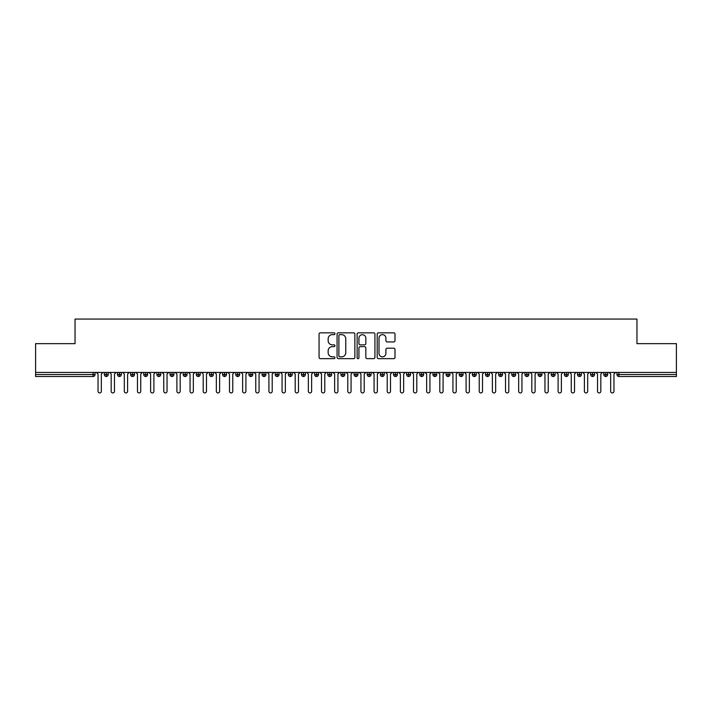 <?xml version="1.0" encoding="UTF-8"?>
<svg xmlns="http://www.w3.org/2000/svg" width="712" height="712" viewBox="0 0 712 712"><rect width="100%" height="100%" fill="white"/><g stroke="black" fill="none" stroke-linecap="round" stroke-linejoin="round"><path stroke-width="1.07" d="M334.969 333.75A0.899 0.899 0 0 0 334.07 332.842L320.356 332.842A1.29 1.29 0 0 0 319.065 334.133L319.065 357.362A1.29 1.29 0 0 0 320.356 358.652L334.07 358.652A0.899 0.899 0 0 0 334.969 357.744A0.899 0.899 0 0 0 334.07 356.846L332.29 356.846A4.13 4.13 0 0 1 328.161 352.716L328.161 350.776A4.13 4.13 0 0 1 332.29 346.646L334.07 346.646A0.899 0.899 0 0 0 334.969 345.747A0.899 0.899 0 0 0 334.07 344.848L332.29 344.848A4.13 4.13 0 0 1 328.161 340.719L328.161 338.779A4.13 4.13 0 0 1 332.29 334.649L334.07 334.649A0.899 0.899 0 0 0 334.969 333.75M393.709 341.938A1.29 1.29 0 0 0 395 340.647L395 334.133A1.29 1.29 0 0 0 393.709 332.842L378.481 332.842A1.29 1.29 0 0 0 377.191 334.133L377.191 357.362A1.29 1.29 0 0 0 378.481 358.652L393.709 358.652A1.29 1.29 0 0 0 395 357.362L395 349.485A1.29 1.29 0 0 0 393.709 348.195L387.195 348.195A1.29 1.29 0 0 0 385.904 349.485L385.904 353.392A3.453 3.453 0 0 1 382.451 356.846A3.453 3.453 0 0 1 378.998 353.392L378.998 338.102A3.453 3.453 0 0 1 382.451 334.649A3.453 3.453 0 0 1 385.904 338.102L385.904 340.647A1.29 1.29 0 0 0 387.195 341.938L393.709 341.938M35.6 372.429L676.4 372.429L676.4 343.647L636.964 343.647L636.964 319.065L75.036 319.065L75.036 343.647L35.6 343.647L35.6 374.53L93.076 374.53L93.076 372.429M354.87 334.133A1.29 1.29 0 0 0 353.579 332.842L338.36 332.842A1.29 1.29 0 0 0 337.07 334.133L337.07 357.362A1.29 1.29 0 0 0 338.36 358.652L353.579 358.652A1.29 1.29 0 0 0 354.87 357.362L354.87 334.133M358.421 332.842L373.64 332.842A1.29 1.29 0 0 1 374.93 334.133L374.93 357.362A1.29 1.29 0 0 1 373.64 358.652L367.125 358.652A1.29 1.29 0 0 1 365.834 357.362L365.834 347.937A1.29 1.29 0 0 0 364.544 346.646L360.228 346.646A1.29 1.29 0 0 0 358.937 347.937L358.937 357.744A0.899 0.899 0 0 1 358.029 358.652A0.899 0.899 0 0 1 357.13 357.744L357.13 334.133A1.29 1.29 0 0 1 358.421 332.842M95.043 374.53L93.076 374.53L93.076 376.506A1.976 1.976 0 0 0 95.043 374.53L95.043 372.429L95.043 374.53A1.976 1.976 0 0 1 93.076 376.506L35.6 376.506L35.6 374.53M676.4 372.429L676.4 376.506L618.924 376.506A1.976 1.976 0 0 1 616.957 374.53L616.957 372.429M106.284 372.429L106.284 374.53L104.317 374.53L104.317 372.429L104.317 374.53A1.976 1.976 0 0 0 106.284 376.506A1.976 1.976 0 0 0 108.188 374.539L108.188 374.539A1.976 1.976 0 0 1 106.284 376.506A1.976 1.976 0 0 1 104.317 374.53A1.976 1.976 0 0 0 106.284 376.506L106.284 374.53L108.188 374.53L108.188 372.429M119.429 372.429L119.429 374.53L117.462 374.53L117.462 372.429L117.462 374.53A1.976 1.976 0 0 0 119.429 376.506A1.976 1.976 0 0 0 121.334 374.539L121.334 374.539A1.976 1.976 0 0 1 119.429 376.506A1.976 1.976 0 0 1 117.462 374.53A1.976 1.976 0 0 0 119.429 376.506L119.429 374.53L121.334 374.53L121.334 372.429M132.574 372.429L132.574 374.53L130.599 374.53L130.599 372.429L130.599 374.53A1.976 1.976 0 0 0 132.574 376.506A1.976 1.976 0 0 0 134.479 374.539L134.479 374.539A1.976 1.976 0 0 1 132.574 376.506A1.976 1.976 0 0 1 130.599 374.53A1.976 1.976 0 0 0 132.574 376.506L132.574 374.53L134.479 374.53L134.479 372.429M145.72 372.429L145.72 374.53L143.744 374.53L143.744 372.429L143.744 374.53A1.976 1.976 0 0 0 145.72 376.506A1.976 1.976 0 0 0 147.624 374.539L147.624 374.539A1.976 1.976 0 0 1 145.72 376.506A1.976 1.976 0 0 1 143.744 374.53A1.976 1.976 0 0 0 145.72 376.506L145.72 374.53L147.624 374.53L147.624 372.429M158.865 372.429L158.865 374.53L156.889 374.53L156.889 372.429L156.889 374.53A1.976 1.976 0 0 0 158.865 376.506A1.976 1.976 0 0 0 160.77 374.539L160.77 374.539A1.976 1.976 0 0 1 158.865 376.506A1.976 1.976 0 0 1 156.889 374.53A1.976 1.976 0 0 0 158.865 376.506L158.865 374.53L160.77 374.53L160.77 372.429M172.01 376.506A1.976 1.976 0 0 1 170.035 374.53L170.035 372.429L170.035 374.53A1.976 1.976 0 0 0 172.01 376.506A1.976 1.976 0 0 0 173.915 374.539L173.915 374.539A1.976 1.976 0 0 1 172.01 376.506L172.01 374.53L173.915 374.53L173.915 372.429M185.156 372.429L185.156 376.506A1.976 1.976 0 0 1 183.18 374.53L183.18 372.429L183.18 374.53A1.976 1.976 0 0 0 185.156 376.506A1.976 1.976 0 0 0 187.06 374.539L187.06 372.429M198.301 372.429L198.301 376.506A1.976 1.976 0 0 1 196.325 374.53L196.325 372.429L196.325 374.53A1.976 1.976 0 0 0 198.301 376.506A1.976 1.976 0 0 0 200.206 374.539L200.206 372.429M211.446 372.429L211.446 374.53L209.47 374.53L209.47 372.429L209.47 374.53A1.976 1.976 0 0 0 211.446 376.506A1.976 1.976 0 0 0 213.351 374.539L213.351 374.539A1.976 1.976 0 0 1 211.446 376.506A1.976 1.976 0 0 1 209.47 374.53A1.976 1.976 0 0 0 211.446 376.506L211.446 374.53L213.351 374.53L213.351 372.429M224.583 372.429L224.583 374.53L222.616 374.53L222.616 372.429L222.616 374.53A1.976 1.976 0 0 0 224.583 376.506A1.976 1.976 0 0 0 226.496 374.539L226.496 374.539A1.976 1.976 0 0 1 224.583 376.506A1.976 1.976 0 0 1 222.616 374.53A1.976 1.976 0 0 0 224.583 376.506L224.583 374.53L226.496 374.53L226.496 372.429M237.728 372.429L237.728 374.53L235.761 374.53L235.761 372.429L235.761 374.53A1.976 1.976 0 0 0 237.728 376.506A1.976 1.976 0 0 0 239.641 374.539L239.641 374.539A1.976 1.976 0 0 1 237.728 376.506A1.976 1.976 0 0 1 235.761 374.53A1.976 1.976 0 0 0 237.728 376.506L237.728 374.53L239.641 374.53L239.641 372.429M250.873 372.429L250.873 374.53L248.906 374.53L248.906 372.429L248.906 374.53A1.976 1.976 0 0 0 250.873 376.506A1.976 1.976 0 0 0 252.778 374.539L252.778 374.539A1.976 1.976 0 0 1 250.873 376.506A1.976 1.976 0 0 1 248.906 374.53A1.976 1.976 0 0 0 250.873 376.506L250.873 374.53L252.778 374.53L252.778 372.429M264.018 372.429L264.018 376.506A1.976 1.976 0 0 1 262.052 374.53A1.976 1.976 0 0 0 264.018 376.506A1.976 1.976 0 0 1 262.052 374.53L262.052 372.429M265.923 372.429L265.923 374.539A1.976 1.976 0 0 1 264.018 376.506A1.976 1.976 0 0 0 265.923 374.539M277.164 376.506A1.976 1.976 0 0 1 275.197 374.53L275.197 372.429L275.197 374.53A1.976 1.976 0 0 0 277.164 376.506A1.976 1.976 0 0 0 279.068 374.539L279.068 374.539A1.976 1.976 0 0 1 277.164 376.506L277.164 374.53L279.068 374.53L279.068 372.429L279.068 374.53M290.309 372.429L290.309 376.506A1.976 1.976 0 0 1 288.342 374.53L288.342 372.429L288.342 374.53A1.976 1.976 0 0 0 290.309 376.506A1.976 1.976 0 0 0 292.214 374.539L292.214 372.429M303.454 372.429L303.454 376.506A1.976 1.976 0 0 1 301.479 374.53L301.479 372.429L301.479 374.53A1.976 1.976 0 0 0 303.454 376.506A1.976 1.976 0 0 0 305.359 374.539L305.359 372.429M316.6 372.429L316.6 374.53L314.624 374.53A1.976 1.976 0 0 0 316.6 376.506A1.976 1.976 0 0 1 314.624 374.53L314.624 372.429L314.624 374.53A1.976 1.976 0 0 0 316.6 376.506A1.976 1.976 0 0 0 318.504 374.539L318.504 372.429L318.504 374.53L316.6 374.53L316.6 376.506A1.976 1.976 0 0 0 318.504 374.539M329.745 376.506A1.976 1.976 0 0 1 327.769 374.53L327.769 372.429L327.769 374.53A1.976 1.976 0 0 0 329.745 376.506A1.976 1.976 0 0 0 331.65 374.539L331.65 374.539A1.976 1.976 0 0 1 329.745 376.506L329.745 374.53L331.65 374.53L331.65 372.429M342.89 372.429L342.89 374.53L340.915 374.53L340.915 372.429L340.915 374.53A1.976 1.976 0 0 0 342.89 376.506A1.976 1.976 0 0 0 344.795 374.539L344.795 374.539A1.976 1.976 0 0 1 342.89 376.506A1.976 1.976 0 0 1 340.915 374.53A1.976 1.976 0 0 0 342.89 376.506L342.89 374.53L344.795 374.53L344.795 372.429M356.036 376.506A1.976 1.976 0 0 1 354.06 374.53L354.06 372.429L354.06 374.53A1.976 1.976 0 0 0 356.036 376.506A1.976 1.976 0 0 0 357.94 374.539L357.94 374.539A1.976 1.976 0 0 1 356.036 376.506L356.036 374.53L357.94 374.53L357.94 372.429M369.181 372.429L369.181 376.506A1.976 1.976 0 0 1 367.205 374.53L367.205 372.429M371.085 372.429L371.085 374.539L367.205 374.53A1.976 1.976 0 0 0 369.181 376.506A1.976 1.976 0 0 0 371.085 374.539A1.976 1.976 0 0 1 369.181 376.506M382.326 376.506A1.976 1.976 0 0 1 380.35 374.53L380.35 372.429L380.35 374.53A1.976 1.976 0 0 0 382.326 376.506A1.976 1.976 0 0 0 384.231 374.539L384.231 374.539A1.976 1.976 0 0 1 382.326 376.506L382.326 374.53L384.231 374.53L384.231 372.429L384.231 374.53M395.463 372.429L395.463 376.506A1.976 1.976 0 0 1 393.496 374.53L393.496 372.429M397.376 372.429L397.376 374.539L393.496 374.53A1.976 1.976 0 0 0 395.463 376.506A1.976 1.976 0 0 0 397.376 374.539A1.976 1.976 0 0 1 395.463 376.506M408.608 372.429L408.608 376.506A1.976 1.976 0 0 1 406.641 374.53L406.641 372.429M410.521 372.429L410.521 374.539L410.521 372.429M421.753 372.429L421.753 376.506A1.976 1.976 0 0 1 419.786 374.53A1.976 1.976 0 0 0 421.753 376.506A1.976 1.976 0 0 1 419.786 374.53L419.786 372.429M423.658 372.429L423.658 374.539L423.658 372.429M434.899 372.429L434.899 376.506A1.976 1.976 0 0 1 432.932 374.53L432.932 372.429M436.803 372.429L436.803 374.539L436.803 372.429M448.044 372.429L448.044 376.506A1.976 1.976 0 0 1 446.077 374.53L446.077 372.429M449.948 372.429L449.948 374.539L446.077 374.53A1.976 1.976 0 0 0 448.044 376.506A1.976 1.976 0 0 0 449.948 374.539A1.976 1.976 0 0 1 448.044 376.506M461.189 372.429L461.189 376.506A1.976 1.976 0 0 1 459.222 374.53L459.222 372.429M463.094 372.429L463.094 374.539L463.094 372.429M474.334 372.429L474.334 376.506A1.976 1.976 0 0 1 472.359 374.53L472.359 372.429M476.239 372.429L476.239 374.539L476.239 372.429M487.48 372.429L487.48 376.506A1.976 1.976 0 0 1 485.504 374.53L485.504 372.429M489.384 372.429L489.384 374.539L489.384 372.429M500.625 372.429L500.625 376.506A1.976 1.976 0 0 1 498.649 374.53L498.649 372.429M502.53 372.429L502.53 374.539L498.649 374.53A1.976 1.976 0 0 0 500.625 376.506A1.976 1.976 0 0 0 502.53 374.539A1.976 1.976 0 0 1 500.625 376.506M513.77 376.506A1.976 1.976 0 0 1 511.794 374.53L511.794 372.429L511.794 374.53A1.976 1.976 0 0 0 513.77 376.506A1.976 1.976 0 0 0 515.675 374.539L515.675 374.539A1.976 1.976 0 0 1 513.77 376.506L513.77 374.53L515.675 374.53L515.675 372.429M526.916 372.429L526.916 376.506A1.976 1.976 0 0 1 524.94 374.53L524.94 372.429M528.82 372.429L528.82 374.539L528.82 372.429M540.061 372.429L540.061 376.506A1.976 1.976 0 0 1 538.085 374.53A1.976 1.976 0 0 0 540.061 376.506A1.976 1.976 0 0 1 538.085 374.53L538.085 372.429M541.966 372.429L541.966 374.539L541.966 372.429M553.206 372.429L553.206 374.53L551.23 374.53L551.23 372.429L551.23 374.53A1.976 1.976 0 0 0 553.206 376.506A1.976 1.976 0 0 0 555.111 374.539L555.111 374.539A1.976 1.976 0 0 1 553.206 376.506A1.976 1.976 0 0 1 551.23 374.53A1.976 1.976 0 0 0 553.206 376.506L553.206 374.53L555.111 374.53L555.111 372.429M566.343 372.429L566.343 376.506A1.976 1.976 0 0 1 564.376 374.53A1.976 1.976 0 0 0 566.343 376.506A1.976 1.976 0 0 1 564.376 374.53L564.376 372.429M568.256 372.429L568.256 374.539A1.976 1.976 0 0 1 566.343 376.506A1.976 1.976 0 0 0 568.256 374.539M579.488 376.506A1.976 1.976 0 0 1 577.521 374.53L577.521 372.429L577.521 374.53A1.976 1.976 0 0 0 579.488 376.506A1.976 1.976 0 0 0 581.401 374.539L581.401 374.539A1.976 1.976 0 0 1 579.488 376.506L579.488 374.53L581.401 374.53L581.401 372.429M592.633 372.429L592.633 376.506A1.976 1.976 0 0 1 590.666 374.53L590.666 372.429M594.538 372.429L594.538 374.539L594.538 372.429M605.779 372.429L605.779 376.506A1.976 1.976 0 0 1 603.812 374.53A1.976 1.976 0 0 0 605.779 376.506A1.976 1.976 0 0 1 603.812 374.53L603.812 372.429M607.683 372.429L607.683 374.539L607.683 372.429M172.01 372.429L172.01 374.53L170.035 374.53M277.164 372.429L277.164 374.53L275.197 374.53M329.745 372.429L329.745 374.53L327.769 374.53M356.036 372.429L356.036 374.53L354.06 374.53M382.326 372.429L382.326 374.53L380.35 374.53M408.608 376.506A1.976 1.976 0 0 0 410.521 374.539A1.976 1.976 0 0 1 408.608 376.506A1.976 1.976 0 0 1 406.641 374.53L410.521 374.53M421.753 376.506A1.976 1.976 0 0 0 423.658 374.539A1.976 1.976 0 0 1 421.753 376.506M434.899 376.506A1.976 1.976 0 0 0 436.803 374.539A1.976 1.976 0 0 1 434.899 376.506A1.976 1.976 0 0 1 432.932 374.53L436.803 374.53M461.189 376.506A1.976 1.976 0 0 0 463.094 374.539A1.976 1.976 0 0 1 461.189 376.506A1.976 1.976 0 0 1 459.222 374.53L463.094 374.53M474.334 376.506A1.976 1.976 0 0 0 476.239 374.539A1.976 1.976 0 0 1 474.334 376.506A1.976 1.976 0 0 1 472.359 374.53L476.239 374.53M487.48 376.506A1.976 1.976 0 0 0 489.384 374.539A1.976 1.976 0 0 1 487.48 376.506A1.976 1.976 0 0 1 485.504 374.53L489.384 374.53M513.77 372.429L513.77 374.53L511.794 374.53M526.916 376.506A1.976 1.976 0 0 0 528.82 374.539A1.976 1.976 0 0 1 526.916 376.506A1.976 1.976 0 0 1 524.94 374.53L528.82 374.53M540.061 376.506A1.976 1.976 0 0 0 541.966 374.539A1.976 1.976 0 0 1 540.061 376.506M579.488 372.429L579.488 374.53L577.521 374.53M592.633 376.506A1.976 1.976 0 0 0 594.538 374.539A1.976 1.976 0 0 1 592.633 376.506A1.976 1.976 0 0 1 590.666 374.53L594.538 374.53M605.779 376.506A1.976 1.976 0 0 0 607.683 374.539A1.976 1.976 0 0 1 605.779 376.506M339.775 334.649A0.899 0.899 0 0 0 338.876 335.557L338.876 355.938A0.899 0.899 0 0 0 339.775 356.846L341.644 356.846A4.13 4.13 0 0 0 345.774 352.716L345.774 338.779A4.13 4.13 0 0 0 341.644 334.649L339.775 334.649M365.834 338.164A3.453 3.453 0 0 0 362.39 334.72A3.453 3.453 0 0 0 358.937 338.164L358.937 343.558A1.29 1.29 0 0 0 360.228 344.848L364.544 344.848A1.29 1.29 0 0 0 365.834 343.558L365.834 338.164M98.034 391.297L98.034 374.076L98.034 391.297A1.647 1.647 0 0 0 99.68 392.935A1.647 1.647 0 0 0 101.326 391.297L101.326 374.076L101.326 391.297M102.964 372.429L101.326 374.076M98.034 374.076L96.396 372.429M111.179 391.297L111.179 374.076L111.179 391.297A1.647 1.647 0 0 0 112.825 392.935A1.647 1.647 0 0 0 114.472 391.297L114.472 374.076L114.472 391.297M124.324 391.297L124.324 374.076L124.324 391.297A1.647 1.647 0 0 0 125.971 392.935A1.647 1.647 0 0 0 127.608 391.297L127.608 374.076L127.608 391.297M137.469 391.297L137.469 374.076L137.469 391.297A1.647 1.647 0 0 0 139.116 392.935A1.647 1.647 0 0 0 140.754 391.297L140.754 374.076L140.754 391.297M150.615 391.297L150.615 374.076L150.615 391.297A1.647 1.647 0 0 0 152.261 392.935A1.647 1.647 0 0 0 153.899 391.297L153.899 374.076L153.899 391.297M116.109 372.429L114.472 374.076M111.179 374.076L109.541 372.429M129.255 372.429L127.608 374.076M124.324 374.076L122.686 372.429M142.4 372.429L140.754 374.076M137.469 374.076L135.832 372.429M155.545 372.429L153.899 374.076M150.615 374.076L148.968 372.429M163.76 391.297L163.76 374.076L163.76 391.297A1.647 1.647 0 0 0 165.406 392.935A1.647 1.647 0 0 0 167.044 391.297L167.044 374.076L167.044 391.297M168.691 372.429L167.044 374.076M163.76 374.076L162.114 372.429M176.905 391.297L176.905 374.076L176.905 391.297A1.647 1.647 0 0 0 178.552 392.935A1.647 1.647 0 0 0 180.189 391.297L180.189 374.076L180.189 391.297M190.051 391.297L190.051 374.076L190.051 391.297A1.647 1.647 0 0 0 191.688 392.935A1.647 1.647 0 0 0 193.335 391.297L193.335 374.076L193.335 391.297M203.196 391.297L203.196 374.076L203.196 391.297A1.647 1.647 0 0 0 204.834 392.935A1.647 1.647 0 0 0 206.48 391.297L206.48 374.076L206.48 391.297M216.341 391.297L216.341 374.076L216.341 391.297A1.647 1.647 0 0 0 217.979 392.935A1.647 1.647 0 0 0 219.625 391.297L219.625 374.076L219.625 391.297M181.836 372.429L180.189 374.076M176.905 374.076L175.259 372.429M194.981 372.429L193.335 374.076M190.051 374.076L188.404 372.429M208.126 372.429L206.48 374.076M203.196 374.076L201.549 372.429M221.272 372.429L219.625 374.076M216.341 374.076L214.695 372.429M229.487 391.297L229.487 374.076L229.487 391.297A1.647 1.647 0 0 0 231.124 392.935A1.647 1.647 0 0 0 232.771 391.297L232.771 374.076L232.771 391.297M242.632 391.297L242.632 374.076L242.632 391.297A1.647 1.647 0 0 0 244.269 392.935A1.647 1.647 0 0 0 245.916 391.297L245.916 374.076L245.916 391.297M255.768 391.297L255.768 374.076L255.768 391.297A1.647 1.647 0 0 0 257.415 392.935A1.647 1.647 0 0 0 259.061 391.297L259.061 374.076L259.061 391.297M268.913 391.297L268.913 374.076L268.913 391.297A1.647 1.647 0 0 0 270.56 392.935A1.647 1.647 0 0 0 272.207 391.297L272.207 374.076L272.207 391.297M282.059 391.297L282.059 374.076L282.059 391.297A1.647 1.647 0 0 0 283.705 392.935A1.647 1.647 0 0 0 285.352 391.297L285.352 374.076L285.352 391.297M234.408 372.429L232.771 374.076M229.487 374.076L227.84 372.429M247.553 372.429L245.916 374.076M242.632 374.076L240.985 372.429M260.699 372.429L259.061 374.076M255.768 374.076L254.131 372.429M273.844 372.429L272.207 374.076M268.913 374.076L267.276 372.429M286.989 372.429L285.352 374.076M282.059 374.076L280.421 372.429M295.204 391.297L295.204 374.076L295.204 391.297A1.647 1.647 0 0 0 296.851 392.935A1.647 1.647 0 0 0 298.488 391.297L298.488 374.076L298.488 391.297M300.135 372.429L298.488 374.076M295.204 374.076L293.567 372.429M308.349 391.297L308.349 374.076L308.349 391.297A1.647 1.647 0 0 0 309.996 392.935A1.647 1.647 0 0 0 311.633 391.297L311.633 374.076L311.633 391.297M313.28 372.429L311.633 374.076M308.349 374.076L306.712 372.429M321.495 391.297L321.495 374.076L321.495 391.297A1.647 1.647 0 0 0 323.141 392.935A1.647 1.647 0 0 0 324.779 391.297L324.779 374.076L324.779 391.297M326.425 372.429L324.779 374.076M321.495 374.076L319.848 372.429M334.64 391.297L334.64 374.076L334.64 391.297A1.647 1.647 0 0 0 336.287 392.935A1.647 1.647 0 0 0 337.924 391.297L337.924 374.076L337.924 391.297M339.571 372.429L337.924 374.076M334.64 374.076L332.993 372.429M347.785 391.297L347.785 374.076L347.785 391.297A1.647 1.647 0 0 0 349.432 392.935A1.647 1.647 0 0 0 351.069 391.297L351.069 374.076L351.069 391.297M352.716 372.429L351.069 374.076M347.785 374.076L346.139 372.429M360.931 391.297L360.931 374.076L360.931 391.297A1.647 1.647 0 0 0 362.568 392.935A1.647 1.647 0 0 0 364.215 391.297L364.215 374.076L364.215 391.297M365.861 372.429L364.215 374.076M360.931 374.076L359.284 372.429M374.076 391.297L374.076 374.076L374.076 391.297A1.647 1.647 0 0 0 375.714 392.935A1.647 1.647 0 0 0 377.36 391.297L377.36 374.076L377.36 391.297M379.007 372.429L377.36 374.076M374.076 374.076L372.429 372.429M387.221 391.297L387.221 374.076L387.221 391.297A1.647 1.647 0 0 0 388.859 392.935A1.647 1.647 0 0 0 390.505 391.297L390.505 374.076L390.505 391.297M392.152 372.429L390.505 374.076M387.221 374.076L385.575 372.429M400.367 391.297L400.367 374.076L400.367 391.297A1.647 1.647 0 0 0 402.004 392.935A1.647 1.647 0 0 0 403.651 391.297L403.651 374.076L403.651 391.297M405.288 372.429L403.651 374.076M400.367 374.076L398.72 372.429M413.512 391.297L413.512 374.076L413.512 391.297A1.647 1.647 0 0 0 415.149 392.935A1.647 1.647 0 0 0 416.796 391.297L416.796 374.076L416.796 391.297M418.433 372.429L416.796 374.076M413.512 374.076L411.865 372.429M426.648 391.297L426.648 374.076L426.648 391.297A1.647 1.647 0 0 0 428.295 392.935A1.647 1.647 0 0 0 429.941 391.297L429.941 374.076L429.941 391.297M431.579 372.429L429.941 374.076M426.648 374.076L425.011 372.429M439.793 391.297L439.793 374.076L439.793 391.297A1.647 1.647 0 0 0 441.44 392.935A1.647 1.647 0 0 0 443.087 391.297L443.087 374.076L443.087 391.297M444.724 372.429L443.087 374.076M439.793 374.076L438.156 372.429M452.939 391.297L452.939 374.076L452.939 391.297A1.647 1.647 0 0 0 454.585 392.935A1.647 1.647 0 0 0 456.232 391.297L456.232 374.076L456.232 391.297M457.869 372.429L456.232 374.076M452.939 374.076L451.301 372.429M466.084 391.297L466.084 374.076L466.084 391.297A1.647 1.647 0 0 0 467.731 392.935A1.647 1.647 0 0 0 469.368 391.297L469.368 374.076L469.368 391.297M471.015 372.429L469.368 374.076M466.084 374.076L464.447 372.429M479.229 391.297L479.229 374.076L479.229 391.297A1.647 1.647 0 0 0 480.876 392.935A1.647 1.647 0 0 0 482.513 391.297L482.513 374.076L482.513 391.297M484.16 372.429L482.513 374.076M479.229 374.076L477.592 372.429M492.375 391.297L492.375 374.076L492.375 391.297A1.647 1.647 0 0 0 494.021 392.935A1.647 1.647 0 0 0 495.659 391.297L495.659 374.076L495.659 391.297M497.305 372.429L495.659 374.076M492.375 374.076L490.728 372.429M505.52 391.297L505.52 374.076L505.52 391.297A1.647 1.647 0 0 0 507.167 392.935A1.647 1.647 0 0 0 508.804 391.297L508.804 374.076L508.804 391.297M510.451 372.429L508.804 374.076M505.52 374.076L503.873 372.429M518.665 391.297L518.665 374.076L518.665 391.297A1.647 1.647 0 0 0 520.312 392.935A1.647 1.647 0 0 0 521.949 391.297L521.949 374.076L521.949 391.297M523.596 372.429L521.949 374.076M518.665 374.076L517.019 372.429M531.811 391.297L531.811 374.076L531.811 391.297A1.647 1.647 0 0 0 533.448 392.935A1.647 1.647 0 0 0 535.095 391.297L535.095 374.076L535.095 391.297M536.741 372.429L535.095 374.076M531.811 374.076L530.164 372.429M544.956 391.297L544.956 374.076L544.956 391.297A1.647 1.647 0 0 0 546.593 392.935A1.647 1.647 0 0 0 548.24 391.297L548.24 374.076L548.24 391.297M549.887 372.429L548.24 374.076M544.956 374.076L543.309 372.429M558.101 391.297L558.101 374.076L558.101 391.297A1.647 1.647 0 0 0 559.739 392.935A1.647 1.647 0 0 0 561.385 391.297L561.385 374.076L561.385 391.297M563.032 372.429L561.385 374.076M558.101 374.076L556.455 372.429M571.247 391.297L571.247 374.076L571.247 391.297A1.647 1.647 0 0 0 572.884 392.935A1.647 1.647 0 0 0 574.531 391.297L574.531 374.076L574.531 391.297M576.168 372.429L574.531 374.076M571.247 374.076L569.6 372.429M584.392 391.297L584.392 374.076L584.392 391.297A1.647 1.647 0 0 0 586.029 392.935A1.647 1.647 0 0 0 587.676 391.297L587.676 374.076L587.676 391.297M589.313 372.429L587.676 374.076M584.392 374.076L582.745 372.429M597.528 391.297L597.528 374.076L597.528 391.297A1.647 1.647 0 0 0 599.175 392.935A1.647 1.647 0 0 0 600.821 391.297L600.821 374.076L600.821 391.297M602.459 372.429L600.821 374.076M597.528 374.076L595.891 372.429M610.673 391.297L610.673 374.076L610.673 391.297A1.647 1.647 0 0 0 612.32 392.935A1.647 1.647 0 0 0 613.966 391.297L613.966 374.076L613.966 391.297M615.604 372.429L613.966 374.076M610.673 374.076L609.036 372.429M618.924 372.429L618.924 374.53L676.4 374.53M618.924 374.53L618.924 376.506A1.976 1.976 0 0 1 616.957 374.53L618.924 374.53M187.06 374.53L183.18 374.53A1.976 1.976 0 0 0 185.156 376.506A1.976 1.976 0 0 0 187.06 374.539M196.325 374.53L200.206 374.53M198.301 376.506A1.976 1.976 0 0 0 200.206 374.539M262.052 374.53L265.923 374.53M288.342 374.53L292.214 374.53M305.359 374.53L301.479 374.53A1.976 1.976 0 0 0 303.454 376.506A1.976 1.976 0 0 0 305.359 374.539M290.309 376.506A1.976 1.976 0 0 0 292.214 374.539M419.786 374.53L423.658 374.53M538.085 374.53L541.966 374.53M564.376 374.53L568.256 374.53M603.812 374.53L607.683 374.53"/></g></svg>
